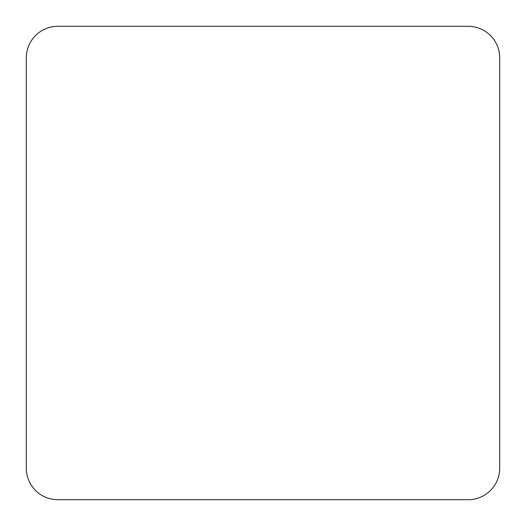 <?xml version="1.0" encoding="UTF-8"?>
<svg xmlns="http://www.w3.org/2000/svg" width="526" height="526" viewBox="0 0 526 526"><rect width="100%" height="100%" fill="white"/><g stroke="black" fill="none" stroke-linecap="round" stroke-linejoin="round"><path stroke-width="0.79" d="M499.7 468.14L499.7 57.86A31.56 31.56 0 0 0 468.14 26.3L57.86 26.3A31.56 31.56 0 0 0 26.3 57.86L26.3 468.14A31.56 31.56 0 0 0 57.86 499.7L468.14 499.7A31.56 31.56 0 0 0 499.7 468.14"/></g></svg>
